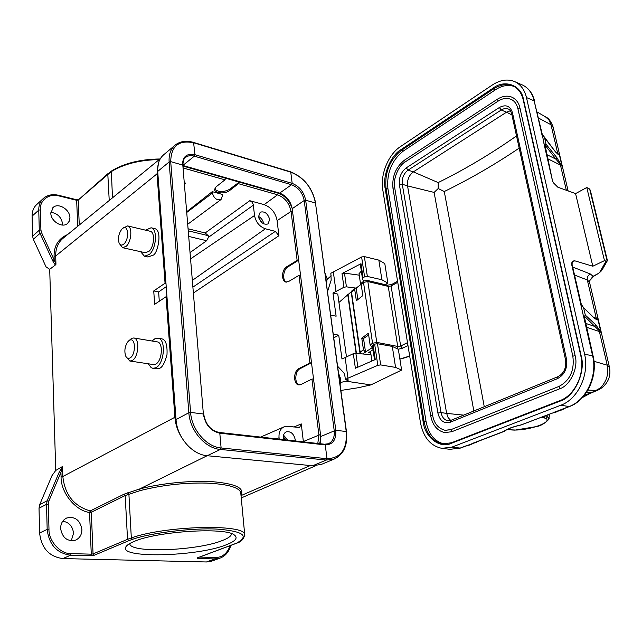 <?xml version="1.0" encoding="UTF-8"?>
<svg xmlns="http://www.w3.org/2000/svg" width="642" height="642" viewBox="0 0 642 642"><rect width="100%" height="100%" fill="white"/><g stroke="black" fill="none" stroke-linecap="round" stroke-linejoin="round"><path stroke-width="0.96" d="M240.846 493.746L240.718 492.406C238.639 487.134 227.051 484.028 205.962 483.081C183.861 482.656 162.017 485.135 140.413 490.536L125.174 495.528L91.308 512.228L89.559 512.468C75.339 510.751 60.621 492.366 61.07 476.741L62.836 476.5C64.834 494.749 73.982 506.225 90.273 510.936L89.551 512.468L91.268 554.166L71.206 553.621C60.685 554.367 48.383 540.877 48.985 529.128L48.311 504.106L48.864 501.041L60.926 472.303L62.515 466.798L59.257 472.022L60.926 472.303L61.07 476.741M124.099 494.171L125.174 495.528L127.541 539.328L93.058 553.918L91.308 512.228L90.273 510.936L124.099 494.171L139.531 489.019C160.572 483.322 191.284 480.272 212.951 481.725C235.413 483.723 244.754 488.121 240.959 494.918M352.009 290.73L351.286 292.624L359.889 352.538M360.868 353.541L360.331 353.573L360.162 352.145L361.173 353.806M152.058 341.006L155.099 338.583L157.94 338.182C166.551 338.952 164.32 364.953 155.332 367.93L152.732 368.267L151.207 367.689L148.254 363.789M152.916 368.299L156.351 368.805L158.991 368.476C161.993 367.938 164.657 363.34 166.992 354.681C167.474 344.834 165.692 339.546 161.64 338.807L161.447 338.775M128.689 340.87L131.722 338.286L133.809 337.981C140.197 338.535 138.423 358.388 131.746 360.724L129.796 361.005L126.113 356.832M157.105 341.849L157.25 341.873C163.742 342.451 162.073 362.016 155.3 364.287L153.326 364.552L129.933 361.021M129.676 340.228C135.952 336.825 136 355.724 129.676 358.108C127.886 358.79 126.506 357.987 125.535 355.692C124.155 350.572 124.981 345.853 128.007 341.544L129.676 340.228M326.553 283.844L327.083 278.572L325.165 273.524M326.642 284.494L327.019 277.978M145.493 230.149L151.087 227.774C157.731 228.841 156.496 248.478 149.353 254.457L144.442 256.23L140.614 251.696M144.635 256.27L147.917 256.993L152.908 255.243C157.587 254.601 162.883 230.005 154.666 228.632L154.457 228.584M122.766 228.279L127.638 225.92C132.557 226.69 131.554 241.673 126.233 246.295L122.566 247.684L119.42 243.623M150.076 231.232L150.22 231.272C155.236 232.075 154.313 246.849 148.936 251.375L145.212 252.715L122.71 247.716M122.124 228.825L122.197 228.753C127.951 222.814 129.893 238.623 124.002 243.904C121.787 245.79 120.11 245.364 118.971 242.628C117.855 237.508 118.906 232.91 122.124 228.825M340.099 384.446L340.661 379.141L338.607 373.331M340.156 384.847L340.846 379.879L340.525 377.937M50.838 212.269C57.539 213.345 61.455 217.237 62.571 223.97L62.547 225.061M69.93 217.63L69.336 221.073L67.354 223.649C62.089 228.279 50.702 221.137 50.822 213.168L53.302 207.302C58.607 202.535 70.002 209.685 69.93 217.63M269.688 219.508L267.995 223.954C263.501 225.013 260.355 222.549 258.557 216.555L260.227 212.165C264.721 211.066 267.875 213.513 269.688 219.508M263.653 223.841L263.629 223.657C263.076 220.431 261.382 218.023 258.541 216.434M283.603 439.642L283.339 438.229C283.106 435.067 284.069 432.949 286.228 431.857C290.738 431.087 293.731 433.655 295.208 439.569L295.264 440.942M62.756 521.216C69.095 522.259 72.69 526.279 73.541 533.269L71.254 540.805M60.613 528.535C62.362 537.94 67.37 541.808 75.628 540.139C79.793 538.132 81.879 534.561 81.903 529.425C80.073 519.98 75.002 516.168 66.68 518.014C62.691 520.012 60.669 523.519 60.613 528.535M129.724 543.557L129.804 543.999C131.185 553.452 197.584 550.643 222.164 540.596C228.416 538.197 231.529 535.885 231.489 533.638M225.936 544.914C196.629 556.799 116.571 558.701 126.129 546.494C127.22 544.922 129.756 543.293 133.729 541.623C156.319 531.303 225.246 526.962 234.29 534.947C238.31 537.924 235.526 541.246 225.936 544.914M373.026 349.746L368.62 352.627L370.731 353.02M363.918 281.003L361.582 282.913L361.157 284.286L362.826 295.601L356.35 300.761L354.721 289.534L355.146 288.17L356.19 288.073L357.867 299.557M362.618 353.943L372.625 347.37L371.999 347.25L372.593 346.832M365.314 352.017L363.46 349.778L361.767 338.125L368.396 333.246L370.129 344.987L371.999 347.25M351.351 291.701L338.936 302.446M361.165 284.334L356.19 288.073M586.403 392.551L592.093 392.575L589.027 393.851M609.394 366.951L607.252 365.202C608.399 370.033 607.886 375.113 605.695 380.457C602.79 385.433 601.971 387.447 595.784 390.488L598.36 389.919M589.492 282.103L587.318 279.96C586.948 277.272 587.96 275.282 590.335 273.982L593.08 276.293L593.786 276.188L589.428 280.923M598.151 273.58L593.08 276.293L589.661 280.482L589.396 281.669L609.306 366.59C610.117 370.41 610.109 373.772 609.266 376.693C608.801 379.895 605.278 386.757 598.047 390.047L588.433 394.148M545.451 116.836L548.886 119.877L550.844 124.083L557.721 153.422L559.334 154.674L557.585 154L555.362 151.608M588.626 394.044L589.669 393.353L584.533 395.119M589.476 393.634L595.784 390.488L587.952 390.063M585.6 323.359L594.885 326.473L600.984 332.387L599.371 331.521L607.252 365.202L593.994 361.277M574.51 275.033L587.318 279.96L596.274 318.28L597.887 319.178L595.736 319.106L594.131 317.95L597.277 319.933L597.887 319.178L600.984 332.387L595.88 324.892L585.303 315.118L584.637 316.466L585.424 315.214M602.437 269.351L599.652 272.425L606.064 261.109L607.147 260.973L607.364 260.331M546.888 154.634L555.972 159.192L562.055 166.31L560.45 165.074L566.34 190.273M544.906 145.983L544.408 145.437L545.331 145.365L546.109 144.322L556.903 157.707L562.055 166.31L559.334 154.674L558.636 154.874L555.579 152.018L544.464 137.669M583.169 397.085L588.858 393.626M583.49 307.55L594.372 318.424M583.442 307.494L583.771 308.024M546.109 144.322L545.371 145.493L555.972 159.192L556.903 157.707M545.331 145.365L544.865 145.622M544.239 137.428L541.647 133.472L534.16 100.85L526.472 97.568L584.573 354.143C589.613 374.39 577.888 399.236 560.795 405.23L569.382 406.579C586.652 400.528 598.159 376.18 593.136 356.19L593.152 356.262M547.979 414.74L547.787 416.562L548.766 418.833M582.856 397.27L583.53 396.339M563.676 408.753L563.058 409.363M563.564 408.802L562.368 409.708L562.986 408.986L562.368 409.708L552.337 413.103M475.891 442.523L476.34 442.041M476.22 442.089L475.738 442.619M581.829 305.423L583.642 307.879L585.303 315.118L584.38 316.482M584.284 317.63L583.177 314.941L571.549 263.95C571.845 261.751 572.937 260.708 574.807 260.829L592.807 266.229L604.475 260.62L586.772 187.512L589.653 189.021L607.147 260.973M595.88 324.892L594.885 326.473L584.597 316.378M592.807 266.229L575.577 193.603L557.818 187.199L553.54 182.922L552.658 181.534L545.034 145.108L544.593 145.533M544.657 138.022L545.981 144.177L544.408 145.437L542.161 134.106M542.699 135.149L541.647 133.472L542.089 135.446M541.046 417.38L543.999 417.854L545.419 415.823L547.787 416.562L545.981 418.488C552.272 422.091 531.143 429.931 515.502 430.036L536.8 426.513C542.915 425.726 550.579 418.391 548.87 418.311L549.761 414.058M521.071 424.94L551.887 413.215M475.682 442.29L466.06 445.981M507.453 429.386L512.332 429.883L507.742 429.233M476.115 442.129L475.04 442.964L475.289 442.41M584.573 354.143L592.63 355.901L583.249 314.965M552.658 181.534L543.918 143.447M581.154 305.833L580.649 303.57L581.13 304.115M493.056 88.155C504.572 79.159 521.288 84.937 523.479 99.486L581.114 355.58C586.114 372.055 574.325 397.149 559.928 401.17L451.334 443.317C439.69 449.095 424.619 436.945 423.094 421.457L385.136 188.323C382.303 176.109 390.681 155.428 400.937 149.65L493.056 88.155L493.618 88.909C500.616 84.391 507.204 83.476 513.375 86.148C518.327 88.588 521.641 93.09 523.31 99.638M526.472 97.568C524.61 89.904 520.822 84.648 515.093 81.791C507.991 78.693 500.415 79.752 492.374 84.969L400.415 146.633C388.282 154.489 380.096 174.728 382.784 189.831L420.438 422.564C423.327 437.338 430.477 445.933 441.889 448.349L451.984 447.097L560.795 405.23M504.748 431.047L473.587 442.964M470.153 444.826L465.651 446.086M553.292 412.573L562.986 408.986M513.833 86.373C507.999 84.479 501.9 85.595 495.536 89.719L403.385 150.998C391.708 160.396 386.556 172.995 387.92 188.788L426.063 421.609C428.503 434.072 434.498 441.519 444.039 443.951M511.554 97.014L512.244 97.303C516.312 99.462 518.864 102.977 519.908 107.848L575.104 355.548C578.707 367.617 570.184 385.665 559.696 388.787L451.808 431.721L444.85 432.58C437.298 430.886 432.58 425.277 430.702 415.751L432.596 415.23L394.686 187.641C392.727 179.535 398.417 165.596 405.254 161.88L497.999 101.211C502.333 98.314 506.731 97.704 511.209 99.398C514.571 101.003 516.802 104.108 517.909 108.715L519.908 107.848M450.981 429.691L445.091 430.309C438.245 428.495 434.088 423.471 432.596 415.23M566.517 359.143C567.632 368.219 564.631 374.711 557.513 378.628L450.17 422.267C443.943 423.864 439.842 420.783 437.884 413.023L399.372 184.655C398.786 177.593 401.089 171.992 406.29 167.843L499.356 107.511C505.8 104.165 510.157 105.866 512.428 112.607L566.517 359.143L565.57 359.993C566.469 367.874 563.973 373.411 558.083 376.613L450.869 420.358L447.803 420.743C444.248 419.94 441.993 417.22 441.046 412.581L402.269 184.222C401.748 178.283 403.682 173.589 408.071 170.13L501.242 110.015C503.769 108.442 506.137 108.121 508.352 109.044C509.66 109.389 510.759 110.946 511.65 113.722M510.366 110.745L506.538 112.181L501.242 110.015L499.356 107.511M406.29 167.843L408.071 170.13L413.344 171.879L506.538 112.181L511.907 114.918M516.513 135.935C491.274 153.687 465.161 169.239 438.165 182.585L413.344 171.879C408.954 175.314 407.02 179.993 407.55 185.907L402.269 184.222L399.372 184.655M437.884 413.023L441.046 412.581L446.631 413.4L407.55 185.907L434.112 192.407L473.836 410.984M463.717 415.117L446.631 413.4L448.076 417.533L450.676 420.43M438.165 182.585L438.213 188.531L434.112 192.407M519.177 148.117C494.942 164.512 469.976 178.982 444.272 191.525L438.213 188.531M575.577 193.603L586.772 187.512M604.475 260.62L606.064 261.109M590.375 190.489L589.653 189.021M361.767 338.125L363.532 338.47L365.515 352.057M368.652 335.004L363.532 338.47M55.613 264.801L55.958 264.287L54.185 260.01L52.676 260.732C53.984 263.316 54.963 264.673 55.613 264.801L49.707 269.311L55.734 470.442L52.018 475.586L39.692 504.62L39.026 508.199L39.611 533.012C41.409 548.188 49.161 556.71 62.868 558.572L206.451 561.975L212.061 561.012M42.789 198.988L37.18 204.124C33.753 207.045 32.06 211.049 32.1 216.145L32.573 236.144L33.328 239.257L46.055 266.879L49.707 269.311M94.254 555.242L90.683 555.731L91.268 554.166L93.058 553.918L94.254 555.242L128.777 540.708L127.541 539.328L131.321 537.916C165.7 525.613 245.059 523.776 244.706 534.513L244.819 535.629M211.499 561.212L219.869 558.187L214.805 558.941L197.736 558.5L197.102 557.946L236.481 543.204C249.706 535.918 243.31 531.223 217.317 529.12C193.9 527.644 150.421 532.876 132.445 539.344L131.321 537.916L128.89 493.971L127.902 492.566M182.89 166.037L278.203 193.202C284.839 195.585 289.502 200.705 292.19 208.562M320.864 437.876L319.668 443.67M279.198 439.152L279.045 437.748C278.66 432.259 280.361 428.607 284.133 426.802L287.865 426.336L299.573 427.5M313.521 378.844L311.94 379.117L318.881 434.77L317.814 443.462M300.52 275.065L299.003 275.346L309.934 362.995L311.506 362.722M292.519 211.162L291.043 211.443L297.142 260.419L298.65 260.138M239.097 182.184L238.479 183.684L277.601 194.791C284.863 197.616 289.341 203.169 291.043 211.443L277.111 220.615C275.514 212.638 271.197 207.31 264.151 204.637L249.786 200.697L251.905 202.045L253.213 204.244L254.537 215.495C255.861 222.196 259.464 226.626 265.371 228.785L275.346 231.361L278.909 235.742L277.111 220.615M239.105 182.216L229.387 189.462C223.095 192.472 218.16 192.295 214.564 188.933M183.05 167.947L224.957 179.84L225.575 178.332M303.393 441.857L301.267 423.897L299.613 427.484M309.934 362.995L299.068 368.484C292.8 371.566 293.667 384.518 298.65 384.855L300.994 384.478L311.94 379.117M297.142 260.419L286.813 266.703C281.132 270.081 281.525 281.397 285.802 282.039L288.595 281.517L299.003 275.346M299.276 384.903C294.197 383.635 294.879 370.98 300.127 368.652L311.506 362.754M286.428 282.127C282.111 280.65 283.154 269.536 287.841 266.944L298.658 260.171M184.318 183.098L185.835 183.147L184.286 182.721M212.261 191.653L212.39 193.065C214.019 198.466 216.908 200.617 221.049 199.526L222.485 195.818L222.349 194.414L212.261 191.653L186.726 211.732M253.397 205.127L208.465 237.323L208.257 235.678L205.183 232.966L188.162 228.801M224.957 179.84L216.025 186.886L214.556 189.767C215.142 193.122 224.692 194.325 229.507 190.626L238.479 183.684M287.849 440.115L283.539 435.188M283.282 436.921L286.204 439.931M208.465 237.323L206.644 240.718L190.152 252.499M258.919 218.184L262.153 222.878M55.734 470.442L62.122 466.742M62.515 466.798L62.836 476.5L174.905 417.26L166.045 296.74L154.658 304.332L153.735 290.946L158.63 291.925L166.222 286.685M153.735 290.946L165.05 283.218L165.981 283.411M159.288 301.242L158.63 291.925M174.905 417.26C175.499 424.571 177.834 431.464 181.919 437.932M166.045 296.74L166.976 296.925M165.05 283.218L157.017 173.846L158.47 163.068M160.388 158.614L63.775 237.7C58.294 241.93 55.597 248.021 55.694 255.989L54.064 256.222C53.944 245.742 58.486 238.495 67.691 234.499M174.415 145.742L164.376 154.176C159.513 157.996 157.29 163.742 157.707 171.43L176.036 419.579C176.983 437.242 192.175 454.729 207.222 455.724L312.662 465.755L321.441 464.375M315.703 203.305L315.695 203.257C312.437 187.785 304.003 177.28 290.409 171.759L193.579 142.428L194.959 154.706L194.317 156.158L182.842 165.467L279.647 193.106C286.428 195.762 290.617 200.954 292.206 208.682L320.743 436.504L320.117 443.718M361.334 271.093L359.03 273.685L360.652 284.719M340.91 390.448L358.3 387.72L370.875 384.911L346.102 381.188L340.758 382.431M331.176 275.747L327.227 279.262M355.451 288.025L346.431 286.846L343.952 287.247L332.965 293.057L337.78 294.076L346.455 356.783M385.144 284.663L387.88 283.098L381.902 279.768L367.352 276.437L364.584 276.806L362.417 278.355L362.971 280.032L364.191 280.803M370.988 354.753L355.877 353.301L353.325 353.694L341.977 359.022L338.719 335.148L333.326 334.161M370.875 384.911L401.619 370.073L398.329 349.264L392.294 346.423L377.488 343.735L374.647 344.112L372.4 345.516L374.535 359.889L372.4 345.516M346.102 381.188L348.542 379.968L345.38 379.494L347.972 378.194L345.107 357.393M401.619 370.073L395.568 367.401L380.682 364.929L377.817 365.306L347.972 378.194M332.965 293.057L336.127 316.193L330.766 315.142M333.824 337.82L338.719 335.148M387.88 283.098L384.799 263.589L378.836 260.114L364.367 256.599L361.623 256.969L330.839 273.275L331.168 280.097L327.572 291.436M335.991 291.275L333.302 271.767M343.952 287.247L342.017 273.532L360.989 263.71L360.355 264.496L362.401 278.259L360.355 264.496M359.247 275.169L344.481 273.131L346.431 286.846M337.66 366.301L343.831 372.809L344.762 374.968L345.38 379.494M373.066 344.826L375.257 359.568L355.379 368.259L353.325 353.694M342.017 273.532L344.481 273.131M90.995 511.385L89.551 512.468M351.278 292.559L351.856 290.874M363.46 349.778L360.162 352.145L351.535 292.126L354.721 289.534M361.157 284.286L363.5 282.376L372.561 343.245L370.129 344.987M398.289 349.192L402.446 348.253L400.648 346.022L397.719 346.439L377.031 342.435L372.561 343.245L373.323 344.706M402.446 348.253L407.975 345.548M409.676 356.045L399.878 359.03M376.942 343.687L367.866 281.549L366.983 280.329L364.014 280.923L363.5 282.376L367.866 281.549L388.241 286.396L391.098 285.979L397.751 282.32M402.614 358.324L399.894 359.143M553.252 127.533L551.021 124.749L538.486 118.024M599.556 329.675L599.371 331.521L586.491 327.243M593.481 317.308L596.274 318.28L597.277 319.933M601.105 271.173L598.713 273.299M560.643 163.445L560.45 165.074L547.843 158.791M556.213 152.652L557.721 153.422L558.636 154.874M366.983 280.329L387.351 285.184L388.241 286.396L397.719 346.439L397.382 348.285M407.51 342.643L400.648 346.022L391.098 285.979L391.604 284.534L397.575 281.244M477.375 441.648L476.083 442.41M593.978 317.798L583.514 307.582L581.315 304.388L572.054 264.303L571.549 263.95M590.335 273.982L572.68 267.048M555.579 152.018L542.241 134.226L534.16 100.85C532.29 93.234 528.486 87.994 522.748 85.137L521.625 84.648M450.05 449.32L460.611 448.044L450.05 449.32L442.531 448.429M520.903 424.932L521.015 424.988C512.838 426.874 507.357 428.936 504.58 431.183L503.529 431.552C506.763 429.025 512.557 426.81 520.903 424.932M521.344 424.892L551.695 413.312M504.179 431.408L475.594 442.322M561.068 409.612L568.94 406.611C586.018 400.68 597.702 376.027 592.63 355.901L593.136 356.19L584.316 316.634M553.524 182.898L553.179 182.047M574.807 260.829L572.439 261.767M572.07 264.392L572.054 264.303C572.215 262.088 572.471 261.093 572.833 261.31L572.584 261.527M534.682 101.436L534.658 101.324C532.756 93.563 528.791 88.163 522.748 85.137L515.093 81.791M573.137 261.856L572.335 262.249M460.611 448.044L465.49 446.166M466.838 445.54L460.162 448.084L451.984 447.097M543.999 417.854L545.981 418.488M515.502 430.036L512.332 429.883M523.399 100.016L523.479 99.486M400.937 149.65L401.467 150.34L493.618 88.909L495.536 89.719M385.136 188.323L386.002 188.194C384.646 172.369 389.798 159.754 401.467 150.34L403.385 150.998M423.094 421.457L424.033 421.329L386.002 188.194L387.92 188.788M451.334 443.317L451.551 442.731L559.984 400.632M451.43 442.811L442.731 443.823C432.804 441.696 426.569 434.201 424.033 421.329L426.063 421.609M559.928 401.17L560.241 400.528M405.254 161.88L404.556 160.107C395.777 167.081 391.909 176.478 392.968 188.291L394.686 187.641M451.808 431.721L451.422 429.522M559.696 388.787L559.19 386.428M575.104 355.548L572.841 356.23C574.622 370.45 569.992 380.521 558.949 386.444L451.182 429.546L445.091 430.309M497.598 99.325L497.999 101.211M512.428 112.607L511.674 113.827L565.562 359.929M450.17 422.267L450.869 420.358M557.513 378.628L558.083 376.613M444.272 191.525L484.261 406.731M356.093 353.317L347.723 294.437M356.422 353.349L348.004 294.213M39.026 508.199L46.513 504.355L47.171 500.752L48.864 501.041M39.692 504.62L47.171 500.752L59.257 472.022M52.676 260.732L40.053 233.375L33.328 239.257M54.064 256.222L54.185 260.01L41.561 232.661L40.053 233.375L39.282 230.237L32.573 236.144M207.157 455.716L139.531 489.019L140.413 490.536M39.611 533.012L47.171 529.377L46.513 504.355L48.311 504.106M230.077 545.78C227.107 553.621 222.212 557.529 215.391 557.497L214.805 558.941L206.451 561.975M90.683 555.731L70.62 555.21L62.868 558.572M71.206 553.621L70.62 555.21C56.833 553.3 49.017 544.689 47.171 529.377L48.985 529.128M41.561 232.661L40.911 229.997L39.282 230.237L38.753 210.119L32.1 216.145M40.911 229.997L40.366 209.87L38.753 210.119C38.705 204.983 40.39 200.954 43.825 198.033C47.901 194.871 52.829 193.956 58.623 195.304L58.904 195.922L76.655 200.28L76.366 199.662L58.623 195.304M132.445 539.344L128.777 540.708M236.481 543.204L236.914 543.1M159.946 158.975C140.293 159.24 124.091 163.277 111.331 171.093L112.486 197.824M159.224 159.561C139.675 159.97 123.617 164.031 111.05 171.751L78.228 200.039L79.271 225.013M279.045 437.748L276.566 438.855M183.026 167.674L183.443 166.182M320.494 434.506L303.353 441.511M278.203 193.202L277.601 194.791L264.151 204.637M193.547 292.921L278.909 235.742M301.267 423.897L293.819 427.058M299.068 368.484L300.127 368.652M287.841 266.944L286.813 266.703M184.423 184.342L185.835 183.147M249.786 200.697L205.183 232.966M229.387 189.462L229.507 190.626M193.049 287.014L275.346 231.361M212.39 193.065L186.782 212.43M188.331 230.831L208.257 235.678M265.371 228.785L192.488 280.305M254.537 215.495L190.682 258.814M188.804 236.441L206.644 240.718M111.299 171.117L107.808 174.175L109.228 200.489M40.366 209.87C39.339 200.36 49.578 192.849 58.904 195.922M233.391 544.488L233.961 544.272M215.391 557.497L199.614 557.071M198.306 557.561L197.736 558.5M310.319 465.53L241.023 495.592M197.102 557.946L197.664 557.737M157.017 173.846L55.694 255.989L55.958 264.287M108.016 173.581L78.228 200.039L76.655 200.28L77.73 226.281M157.707 171.43L169.127 161.985L170.708 161.64C171.093 145.983 178.821 139.715 193.9 142.837L290.754 172.152L292.174 183.379L291.532 184.727L279.647 193.106M290.409 171.759L290.754 172.152C304.011 177.553 312.253 187.833 315.471 203.008L305.672 200.208L304.204 200.513L292.206 208.682M176.036 419.579L188.852 412.734L190.594 412.421L170.708 161.64L182.489 165.002C182.625 156.536 186.782 153.101 194.959 154.706L292.174 183.379C299.421 186.284 303.923 191.894 305.672 200.208L335.798 430.26L320.743 436.504M207.222 455.724L220.383 449.448L221.113 447.972C206.483 446.912 191.613 429.723 190.594 412.421L203.37 413.994L182.834 165.379C183.155 160.38 184.19 157.635 185.939 157.154C188.226 155.565 191.019 155.228 194.317 156.158L291.532 184.727C298.345 187.448 302.567 192.712 304.204 200.513L334.193 430.541C334.803 437.162 332.877 441.568 328.391 443.75L324.852 444.32M193.579 142.428C186.629 140.397 180.675 141.136 175.731 144.635C170.86 148.446 168.661 154.224 169.127 161.985L188.852 412.734C189.896 430.605 205.263 448.373 220.383 449.448L326.272 460.057L326.995 458.693L325.253 444.898L324.595 444.224L328.391 443.75M346.471 431.729L346.231 431.544C347.354 449.159 340.942 458.211 326.995 458.693L221.113 447.972L219.797 433.173C210.672 431.095 205.191 424.699 203.37 413.994L182.842 165.451M312.662 465.755L326.272 460.057L334.209 459.054C343.759 454.432 347.852 445.307 346.463 431.689L315.471 203.008L346.231 431.544L335.798 430.26C336.336 439.866 332.821 444.746 325.253 444.898L219.797 433.173L219.187 432.451C210.737 430.573 205.584 424.498 203.731 414.218L203.739 414.267M291.019 172.233L289.911 171.871M360.989 263.71L363.051 277.585M364.584 276.806L361.623 256.969M364.367 256.599L367.352 276.437M381.902 279.768L378.836 260.114M377.817 365.306L374.647 344.112M357.843 367.184L355.877 353.301M377.488 343.735L380.682 364.929M395.568 367.401L392.294 346.423M157.94 338.182L161.64 338.807M133.809 337.981L157.25 341.873M327.292 279.567L327.083 278.572M151.087 227.774L154.666 228.632M127.638 225.92L150.22 231.272M340.846 379.879L340.661 379.141M129.78 543.533L129.804 543.999M127.124 545.395L126.129 546.494M352.057 290.69L355.066 288.234M409.692 356.182L402.935 358.364M568.114 190.907L553.123 126.988C551.029 121.482 548.693 118.232 546.133 117.229L537.105 111.981M582.495 397.51L590.359 393.257M607.276 260.853L602.156 269.841L598.633 273.348L593.786 276.196M387.351 285.184L391.604 284.534M563.186 409.275L564.647 408.384M477.431 441.632L469.792 444.962M556.309 412.012L551.895 413.247M511.586 429.963L515.173 430.14M563.098 408.946L569.382 406.579M469.775 444.97L465.667 446.118M443.301 443.895L451.551 442.731L560.105 400.544C574.927 395.303 585.207 373.54 580.817 355.845L523.238 99.871C521.617 93.162 518.335 88.588 513.375 86.148M392.968 188.291L430.694 415.719M572.833 356.198L517.909 108.715M512.244 97.303C507.469 95.305 502.453 95.971 497.213 99.317L404.556 160.107M590.311 190.225L607.388 260.427M66.68 518.014L66.11 518.287M197.351 557.914L236.858 543.124C241.32 541.784 243.936 538.911 244.706 534.513L240.846 493.714M283.748 426.97L260.668 437.082M214.556 189.767L214.516 189.366M221.049 199.526L187.777 224.218M53.302 207.302L52.813 207.735M230.751 545.531C228.969 551.903 225.342 556.124 219.869 558.187M315.583 465.803L241.248 497.951M76.366 199.662L78.444 199.445M219.187 432.451L324.595 444.224M320.591 464.728L334.209 459.054M371.919 361.029L370.498 351.399"/></g></svg>
